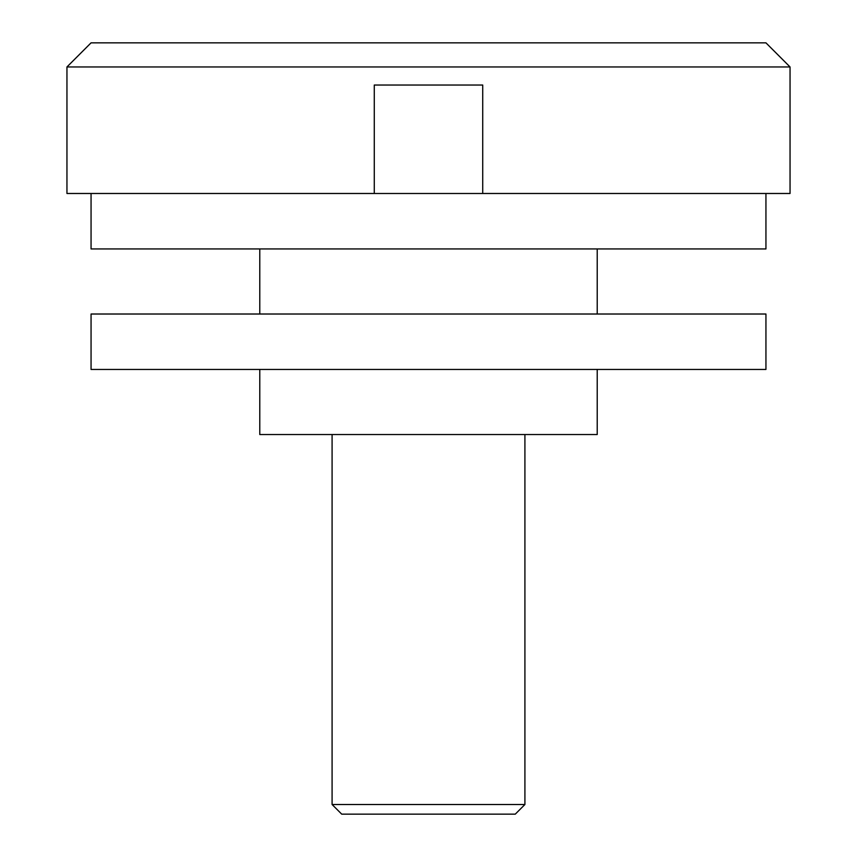 <?xml version="1.0" encoding="UTF-8"?>
<svg xmlns="http://www.w3.org/2000/svg" width="857" height="857" viewBox="0 0 857 857"><rect width="100%" height="100%" fill="white"/><g stroke="black" fill="none" stroke-linecap="round" stroke-linejoin="round"><path stroke-width="1.29" d="M66.953 66.953L790.047 66.953L765.944 42.85L91.056 42.85L66.953 66.953L66.953 193.489L374.263 193.489M482.737 85.036L374.273 85.036L374.273 193.489M482.727 85.036L482.727 193.489L790.047 193.489L790.047 66.953M515.271 814.15L341.729 814.15L332.088 804.509L524.913 804.509L515.271 814.15M332.088 434.531L332.088 804.509M524.913 434.531L524.913 804.509M91.056 193.5L91.056 248.937L765.944 248.937L765.944 193.5M374.273 193.5L482.727 193.5M259.778 369.453L259.778 434.531L597.222 434.531L597.222 369.453M628.877 369.453L765.944 369.453L765.944 314.016L91.056 314.016L91.056 369.453L628.877 369.453M259.778 314.016L259.778 248.937M597.222 314.016L597.222 248.937"/></g></svg>
